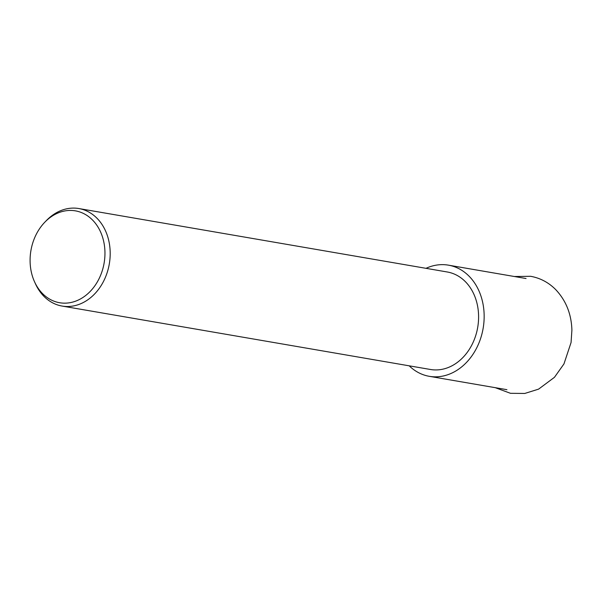<?xml version="1.0" encoding="UTF-8"?>
<svg xmlns="http://www.w3.org/2000/svg" width="602" height="602" viewBox="0 0 602 602"><rect width="100%" height="100%" fill="white"/><g stroke="black" fill="none" stroke-linecap="round" stroke-linejoin="round"><path stroke-width="0.9" d="M426.005 268.326A56.4 44.924 99.8 0 1 448.437 265.158A56.4 44.924 99.8 0 1 484.143 314.884A56.4 44.924 99.8 0 1 429.294 376.318A56.4 44.924 99.8 0 1 409.209 365.828M44.826 222.183L46.384 220.565A49.469 39.401 99.8 0 1 78.862 208.548A49.469 39.401 99.8 0 1 110.181 252.17A49.469 39.401 99.8 0 1 62.074 306.057A49.469 39.401 99.8 0 1 35.48 283.866L34.555 281.826A46.61 37.128 99.8 0 1 30.1 261.637A46.61 37.128 99.8 0 1 44.826 222.183A46.61 37.128 99.8 0 1 83.655 213.552A46.61 37.128 99.8 0 1 104.944 251.952A46.61 37.128 99.8 0 1 77.169 300.548A46.61 37.128 99.8 0 1 34.555 281.826M78.862 208.548L447.256 271.984A49.469 39.401 99.8 0 1 478.582 315.598A49.469 39.401 99.8 0 1 430.468 369.485L62.074 306.057M495.19 387.658L510.488 393.309L524.778 393.452L538.564 389.148L554.45 377.319L563.961 363.924L571.065 342.515L571.9 330.159C571.426 314.086 566.03 300.571 555.706 289.607C548.655 282.496 540.303 278.064 530.633 276.303L514.326 276.506M506.922 389.682L429.294 376.318M526.058 278.523L448.437 265.158"/></g></svg>
